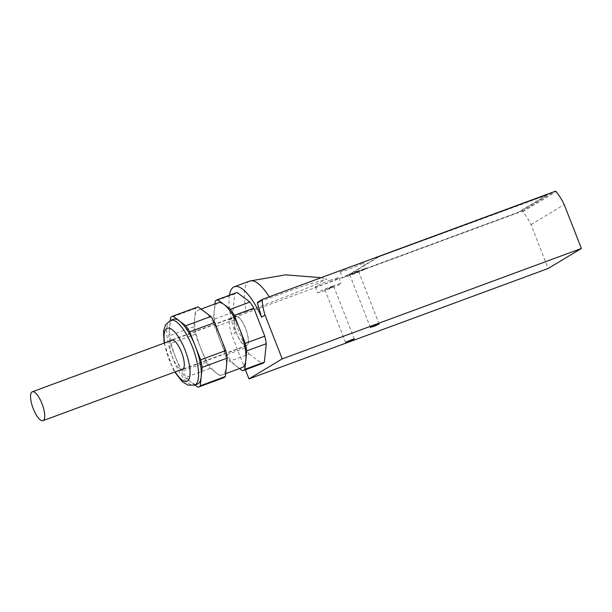 <?xml version="1.0" encoding="UTF-8"?>
<svg xmlns="http://www.w3.org/2000/svg" width="612" height="612" viewBox="0 0 612 612"><rect width="100%" height="100%" fill="white"/><g stroke="black" fill="none" stroke-linecap="round" stroke-linejoin="round"><path stroke-width="0.46" stroke-dasharray="3.06 2.29" d="M249.75 281.069A47.124 15.254 -110.3 0 0 246.315 311.898L292.092 294.211L314.346 285.1L326.9 279.011L304.286 285.659L257.836 302.175L262.716 299.245M245.381 369.747L231.787 335.062A62.829 59.333 -121 0 1 228.919 320.145A0.941 0.887 -121 0 1 229.477 319.25L521.883 211.339A0.941 0.887 -121 0 1 522.916 211.645A62.829 59.333 -121 0 1 530.986 224.642L548.161 268.477M246.315 311.898L234.35 316.312L229.332 319.319M330.587 280.135A12.569 0.734 158.6 0 0 315.341 286.844A12.569 0.734 158.6 0 0 327.313 282.943A12.569 0.734 158.6 0 0 338.742 277.68A12.569 0.734 158.6 0 0 330.587 280.135M355.411 265.187A12.569 0.734 158.6 0 0 340.173 271.904A12.569 0.734 158.6 0 0 352.137 268.002A12.569 0.734 158.6 0 0 363.574 262.732A12.569 0.734 158.6 0 0 355.411 265.187M377.635 257.254L547.725 194.486L518.073 212.326L347.983 275.102L377.635 257.254L547.839 194.777L518.188 212.624L348.098 275.392L377.749 257.545M194.93 385.017L191.464 382.431A34.555 11.184 -110.3 0 0 197.393 384.107M191.464 382.431L185.046 377.642A37.699 12.202 69.7 0 1 181.183 371.553L175.698 357.546A34.555 11.184 -110.3 0 0 191.464 382.431M175.698 357.546L170.205 343.546A37.699 12.202 69.7 0 1 168.728 336.019L169.662 326.8A34.555 11.184 -110.3 0 0 175.698 357.546M173.464 319.273A34.555 11.184 -110.3 0 0 169.662 326.8L170.304 320.443M170.786 340.685A15.705 5.087 -110.3 0 0 172.293 356.536A15.705 5.087 -110.3 0 0 181.443 369.564M245.626 328.445A15.705 5.087 -110.3 0 0 235.758 316.373A15.705 5.087 -110.3 0 0 236.431 332.867A15.705 5.087 -110.3 0 0 246.636 345.841A15.705 5.087 -110.3 0 0 245.626 328.445M235.589 316.802A15.392 4.98 -110.3 0 0 236.691 333.272A15.392 4.98 -110.3 0 0 246.529 345.543A15.392 4.98 -110.3 0 0 245.871 329.378A15.392 4.98 -110.3 0 0 235.872 316.664A15.392 4.98 -110.3 0 0 235.589 316.802M197.477 307.063A37.699 12.202 -110.3 0 0 195.687 308.326L193.828 326.754A37.699 12.202 -110.3 0 0 195.305 334.282L206.275 362.289A37.699 12.202 -110.3 0 0 210.138 368.378L222.982 377.956A37.699 12.202 -110.3 0 0 223.579 377.788M222.982 377.956L197.883 387.22M195.687 308.326L170.595 317.59M193.828 326.754L168.728 336.019M195.305 334.282L170.205 343.546M206.275 362.289L181.183 371.553M210.138 368.378L185.046 377.642M204.492 311.684A34.555 11.184 -110.3 0 0 198.563 310.009A34.555 11.184 -110.3 0 0 194.761 317.544A34.555 11.184 -110.3 0 0 200.79 348.289A34.555 11.184 -110.3 0 0 216.556 373.167A34.555 11.184 -110.3 0 0 222.493 374.842A34.555 11.184 -110.3 0 0 226.295 367.307A34.555 11.184 -110.3 0 0 220.266 336.562A34.555 11.184 -110.3 0 0 204.492 311.684M218.079 302.802A34.555 11.184 -110.3 0 0 214.277 310.338A34.555 11.184 -110.3 0 0 220.312 341.083A34.555 11.184 -110.3 0 0 236.079 365.968A34.555 11.184 -110.3 0 0 242.008 367.636M239.544 368.554L229.661 361.179A37.699 12.202 69.7 0 1 225.797 355.082L214.82 327.076A37.699 12.202 69.7 0 1 213.343 319.548L214.919 303.973M236.515 292.651A37.699 12.202 -110.3 0 0 234.725 293.921L232.866 312.35A37.699 12.202 -110.3 0 0 234.342 319.877L245.313 347.884L225.797 355.082M245.313 347.884A37.699 12.202 -110.3 0 0 249.176 353.973L229.661 361.179M232.866 312.35L213.343 319.548M234.342 319.877L214.82 327.076M234.725 293.921L215.21 301.119M249.176 353.973L262.02 363.551L242.497 370.757M262.02 363.551A37.699 12.202 -110.3 0 0 262.617 363.383M330.656 287.303L324.941 289.82L329.432 288.359L333.716 286.385L330.656 287.303M332.874 285.972A12.569 0.734 158.6 0 0 317.636 292.689A12.569 0.734 158.6 0 0 329.6 288.788A12.569 0.734 158.6 0 0 341.029 283.517A12.569 0.734 158.6 0 0 332.874 285.972M355.488 272.363L349.773 274.88L354.256 273.411L358.548 271.437L355.488 272.363M357.699 271.024A12.569 0.734 158.6 0 0 342.46 277.741A12.569 0.734 158.6 0 0 354.425 273.839A12.569 0.734 158.6 0 0 365.861 268.576A12.569 0.734 158.6 0 0 357.699 271.024M530.986 224.642L564.218 204.638M229.477 319.25L234.35 316.312L233.7 317.268L235.245 332.982L231.787 335.062M269.8 297.761A47.124 15.254 -110.3 0 0 269.226 296.843M229.431 295.267A47.124 15.254 -110.3 0 0 235.245 332.982M521.883 211.339L555.115 191.334M170.679 320.298A34.555 11.184 -110.3 0 0 172.148 356.589A34.555 11.184 -110.3 0 0 194.608 385.132M164.536 342.988A28.274 9.149 -110.3 0 0 175.193 371.874M522.916 211.645L556.147 191.64M228.919 320.145L233.7 317.268M164.1 343.148L172.76 368.455L174.764 372.035M235.758 316.373L171.628 340.043M246.636 345.841L182.506 369.51M201.034 309.098L198.563 310.009M225.652 373.68L222.493 374.842M315.341 286.844L317.636 292.689M338.742 277.68L341.029 283.517M340.173 271.904L342.46 277.741M363.574 262.732L365.861 268.576M324.941 289.82L345.543 342.376M333.716 286.385L354.317 338.941M349.773 274.88L370.367 327.435M358.548 271.437L379.142 323.993M321.147 277.68L326.9 279.011M183.348 368.868L246.529 345.543M172.683 339.981L235.872 316.664"/><path stroke-width="0.92" d="M262.716 299.245L555.115 191.334A0.941 0.887 -121 0 1 556.147 191.64A62.829 59.333 -121 0 1 564.218 204.638L581.4 248.472L282.201 358.892L265.027 315.058A62.829 59.333 -121 0 1 262.158 300.14A0.941 0.887 -121 0 1 262.716 299.245M174.764 372.035L182.07 381.452L188.006 385.155L194.608 385.132L197.393 384.107A34.555 11.184 -110.3 0 0 201.203 376.571L200.269 385.79A37.699 12.202 69.7 0 1 198.479 387.052A37.699 12.202 69.7 0 1 197.883 387.22L194.93 385.017M170.304 320.443L170.595 317.59A37.699 12.202 69.7 0 1 172.377 316.32A37.699 12.202 69.7 0 1 172.982 316.152L179.4 320.94A34.555 11.184 -110.3 0 0 173.464 319.273L170.679 320.298L165.607 324.628L163.565 331.061L164.1 343.148M179.4 320.94L185.819 325.729A37.699 12.202 69.7 0 1 189.682 331.826L195.167 345.826A34.555 11.184 -110.3 0 0 179.4 320.94M195.167 345.826L200.652 359.833A37.699 12.202 69.7 0 1 202.128 367.361L201.203 376.571A34.555 11.184 -110.3 0 0 195.167 345.826M181.443 369.564A15.705 5.087 -110.3 0 0 182.506 369.51A15.705 5.087 -110.3 0 0 181.489 352.107A15.705 5.087 -110.3 0 0 171.628 340.043A15.705 5.087 -110.3 0 0 170.786 340.685M198.479 387.052L223.579 377.788A37.699 12.202 -110.3 0 0 225.361 376.525L200.269 385.79M225.361 376.525L227.228 358.097L202.128 367.361M227.228 358.097A37.699 12.202 -110.3 0 0 225.752 350.569L200.652 359.833M225.752 350.569L214.774 322.562L189.682 331.826M214.774 322.562A37.699 12.202 -110.3 0 0 210.91 316.473L185.819 325.729M210.91 316.473L198.074 306.895L172.982 316.152M198.074 306.895A37.699 12.202 -110.3 0 0 197.477 307.063L172.377 316.32M225.652 373.68L242.008 367.636A34.555 11.184 -110.3 0 0 245.817 360.108A34.555 11.184 -110.3 0 0 239.782 329.363A34.555 11.184 -110.3 0 0 224.015 304.478A34.555 11.184 -110.3 0 0 218.079 302.802L201.034 309.098M214.919 303.973L215.21 301.119A37.699 12.202 69.7 0 1 216.992 299.857A37.699 12.202 69.7 0 1 217.597 299.689L230.433 309.267A37.699 12.202 69.7 0 1 234.297 315.356L245.267 343.363A37.699 12.202 69.7 0 1 246.743 350.89L244.884 369.319A37.699 12.202 69.7 0 1 243.094 370.589A37.699 12.202 69.7 0 1 242.497 370.757L239.544 368.554M243.094 370.589L262.617 363.383A37.699 12.202 -110.3 0 0 264.399 362.12L266.266 343.692A37.699 12.202 -110.3 0 0 264.789 336.164L253.812 308.157A37.699 12.202 -110.3 0 0 249.948 302.06L237.112 292.482L217.597 299.689M237.112 292.482A37.699 12.202 -110.3 0 0 236.515 292.651L216.992 299.857M253.812 308.157L234.297 315.356M249.948 302.06L230.433 309.267M266.266 343.692L246.743 350.89M264.789 336.164L245.267 343.363M264.399 362.12L244.884 369.319M351.257 339.859L345.543 342.376L350.026 340.915L354.317 338.941L351.257 339.859M376.082 324.918L370.367 327.435L374.858 325.974L379.142 323.993L376.082 324.918M282.201 358.892L248.969 378.897L548.161 268.477L581.4 248.472M269.226 296.843A47.124 15.254 -110.3 0 0 250.025 280.977A47.124 15.254 -110.3 0 0 249.75 281.069L234.396 286.73A47.124 15.254 -110.3 0 0 229.431 295.267M234.396 286.73A47.124 15.254 -110.3 0 1 261.561 317.138L257.377 303.017L257.836 302.175M248.969 378.897L245.381 369.747M261.561 317.138L265.027 315.058M32.038 391.917A15.392 4.98 -110.3 0 0 33.14 408.395A15.392 4.98 -110.3 0 0 42.97 420.666A15.392 4.98 -110.3 0 0 42.32 404.501A15.392 4.98 -110.3 0 0 32.314 391.787A15.392 4.98 -110.3 0 0 32.038 391.917M194.608 385.132A34.555 11.184 -110.3 0 0 192.382 346.859A34.555 11.184 -110.3 0 0 170.679 320.298M175.193 371.874A28.274 9.149 -110.3 0 0 189.054 378.973A28.274 9.149 -110.3 0 0 185.031 349.98A28.274 9.149 -110.3 0 0 169.784 328.315A28.274 9.149 -110.3 0 0 164.536 342.988M257.377 303.017L262.158 300.14M250.025 280.977L285.559 274.842L321.147 277.68M257.698 302.244L262.571 299.314M42.97 420.666L183.348 368.868M32.314 391.787L172.683 339.981"/></g></svg>
